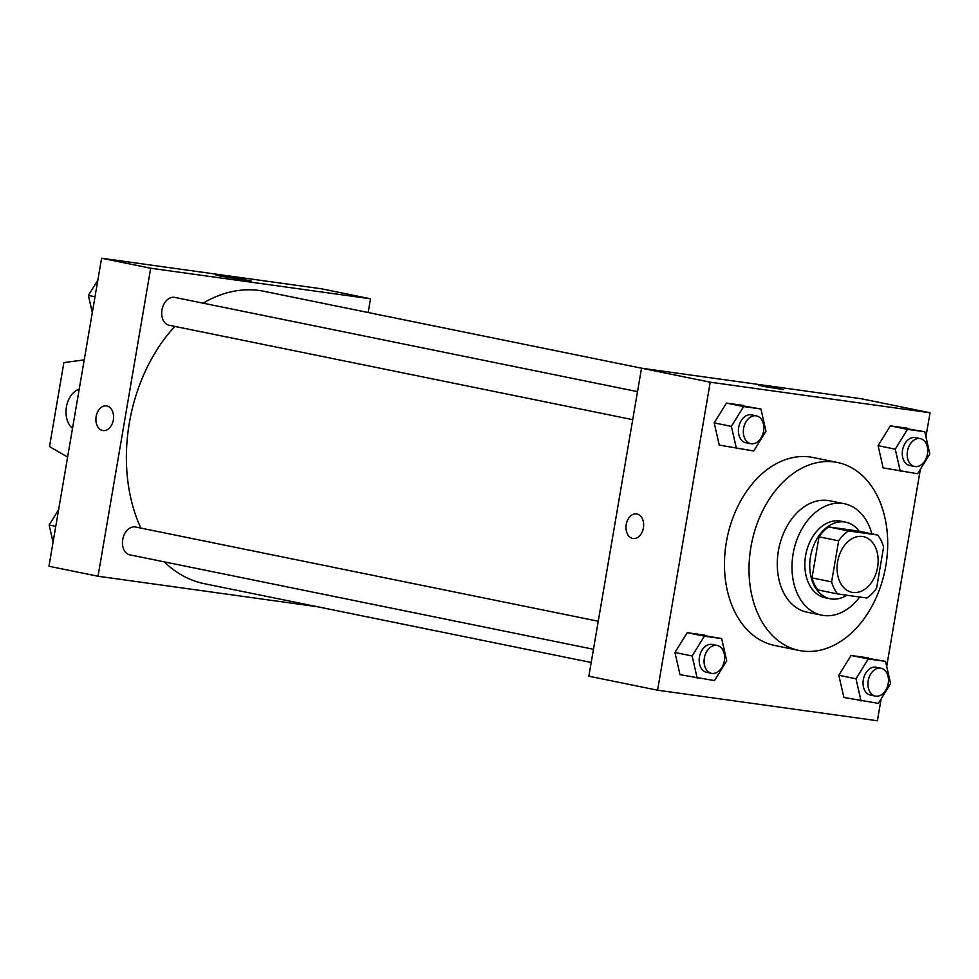 <?xml version="1.0" encoding="UTF-8"?>
<svg xmlns="http://www.w3.org/2000/svg" width="979" height="979" viewBox="0 0 979 979"><rect width="100%" height="100%" fill="white"/><g stroke="black" fill="none" stroke-linecap="round" stroke-linejoin="round"><path stroke-width="1.47" d="M837.632 561.701A28.415 20.155 -78.5 0 1 863.294 536.627A28.415 20.155 -78.5 0 1 877.368 568.493A28.415 20.155 -78.5 0 1 851.95 592.319A28.415 20.155 -78.5 0 1 837.632 561.701M837.583 593.935L866.892 598.01A38.169 27.069 -78.5 0 0 876.597 588.134L883.609 547.065A38.169 27.069 -78.5 0 0 877.661 535.011L848.352 530.936A38.169 27.069 -78.5 0 0 838.648 540.812L831.624 581.881A38.169 27.069 -78.5 0 0 837.583 593.935L817.942 589.933A38.169 27.069 -78.5 0 1 811.995 577.891L831.624 581.881M877.661 535.011L858.032 531.01L828.711 526.935L848.352 530.936M811.995 577.891L819.019 536.81L838.648 540.812M819.019 536.81A38.169 27.069 -78.5 0 1 828.711 526.935M859.232 531.254A39.074 27.718 101.5 0 0 845.783 522.186A39.074 27.718 101.5 0 0 844.571 521.978A39.074 27.718 101.5 0 0 810.661 555.803A39.074 27.718 101.5 0 0 830.192 598.769A39.074 27.718 101.5 0 0 846.847 595.22M830.192 598.769L825.285 597.765A39.074 27.718 -78.5 0 1 805.607 555.656A39.074 27.718 -78.5 0 1 839.664 520.975A39.074 27.718 -78.5 0 1 840.875 521.183L845.783 522.186M871.861 533.824A56.843 40.31 101.5 0 0 844.424 503.781A56.843 40.31 101.5 0 0 842.65 503.475A56.843 40.31 101.5 0 0 793.333 552.67A56.843 40.31 101.5 0 0 821.736 615.167A56.843 40.31 101.5 0 0 859.697 597.006M844.424 503.781L829.702 500.783A56.843 40.31 101.5 0 0 827.928 500.477A56.843 40.31 101.5 0 0 778.611 549.672A56.843 40.31 101.5 0 0 807.014 612.169L821.736 615.167M834.512 461.978A95.918 68.028 101.5 0 0 751.285 544.997A95.918 68.028 101.5 0 0 799.207 650.472A95.918 68.028 101.5 0 0 885.016 570.047A95.918 68.028 101.5 0 0 837.498 462.492A95.918 68.028 101.5 0 0 834.512 461.978M799.207 650.472L774.67 645.467A95.918 68.028 -78.5 0 1 726.369 542.109A95.918 68.028 -78.5 0 1 809.963 456.973A95.918 68.028 -78.5 0 1 812.962 457.487L837.498 462.492M924.788 431.763L890.303 425.865L878.065 445.665L883.131 467.864L917.617 473.763L929.854 453.975L924.788 431.763L907.484 429.365L895.247 449.153L900.313 471.364M885.542 661.376L851.057 655.465L838.819 675.265L843.886 697.464L878.371 703.375L890.609 683.575L885.542 661.376L868.238 658.965L856.001 678.765L861.055 700.964M925.938 436.793L930.05 412.759L710.228 382.202L657.582 690.207L877.404 720.764L881.137 698.884M886.693 666.393L920.382 469.284M760.928 408.989L726.442 403.079L714.193 422.879L719.259 445.09L753.744 450.989L765.982 431.188L760.928 408.989L743.612 406.579L731.374 426.379L736.441 448.578M721.682 638.589L687.197 632.691L674.947 652.491L680.013 674.69L714.499 680.589L726.736 660.801L721.682 638.589L704.366 636.191L692.129 655.979L697.195 678.19M930.05 412.759L861.336 398.759L641.514 368.202L710.228 382.202M762.311 386.264L783.31 389.569L762.311 386.264M641.514 368.202L588.856 676.208L657.582 690.207M633.107 538.523A12.433 8.762 97.9 0 1 626.23 524.45A12.433 8.762 97.9 0 1 636.534 513.889A12.433 8.762 97.9 0 1 643.497 527.412A12.433 8.762 97.9 0 1 633.107 538.523A12.433 8.762 97.9 0 1 626.23 524.45A12.433 8.762 97.9 0 1 636.534 513.889M758.798 385.383L783.31 389.581M140.854 528.085A149.212 105.818 -78.5 0 1 129.35 422.94A149.212 105.818 -78.5 0 1 174.837 326.411M203.142 303.172A149.212 105.818 -78.5 0 1 264.049 291.314L641.734 368.239M591.206 662.489L204.489 583.729A149.212 105.818 -78.5 0 1 164.227 561.848M598.255 621.249L135.543 527.008A14.208 10.084 101.5 0 0 122.84 538.915A14.208 10.084 101.5 0 0 129.877 554.86L593.47 649.273M632.715 419.673L169.122 325.248A14.208 10.084 -78.5 0 1 161.963 309.939A14.208 10.084 -78.5 0 1 174.788 297.408L637.5 391.637M368.165 312.521L370.503 298.791L150.68 268.234L98.035 576.239L317.624 606.772M221.07 276.274L216.029 275.013L221.242 275.503L233.687 277.461L251.162 281.022L221.07 276.274M150.68 268.234L101.596 258.236L321.418 288.793L370.503 298.791M101.596 258.236L48.95 566.241L98.035 576.239M106.821 405.991A12.433 8.762 97.9 0 1 113.356 419.722A12.433 8.762 97.9 0 1 103.015 430.552A12.433 8.762 97.9 0 1 96.052 417.042A12.433 8.762 97.9 0 1 106.442 405.93A12.433 8.762 97.9 0 1 106.821 405.991M106.442 405.93A12.433 8.762 -82.1 0 0 96.052 417.042A12.433 8.762 -82.1 0 0 103.015 430.564M67.612 457.095L49.513 446.583L63.868 362.585L84.218 359.893M72.507 428.41A21.318 15.015 97.9 0 1 66.425 406.885A21.318 15.015 97.9 0 1 79.213 389.214M711.5 673.319L706.593 672.316A14.208 10.084 -78.5 0 1 699.447 657.007A14.208 10.084 -78.5 0 1 712.271 644.463L717.179 645.467A14.208 10.084 -78.5 0 1 724.215 661.4A14.208 10.084 -78.5 0 1 711.5 673.319A14.208 10.084 -78.5 0 1 704.354 657.998A14.208 10.084 -78.5 0 1 717.179 645.467M704.501 635.09L687.197 632.691L704.366 636.191M687.197 632.691L674.947 652.491L692.129 655.979M674.947 652.491L680.013 674.69M875.373 696.093L870.466 695.09A14.208 10.084 -78.5 0 1 863.307 679.781A14.208 10.084 -78.5 0 1 876.144 667.237L881.051 668.241A14.208 10.084 -78.5 0 1 888.088 684.174A14.208 10.084 -78.5 0 1 875.373 696.093A14.208 10.084 -78.5 0 1 868.214 680.784A14.208 10.084 -78.5 0 1 881.051 668.241M868.373 657.876L851.057 655.465L868.238 658.965M851.057 655.465L838.819 675.265L856.001 678.765M838.819 675.265L843.886 697.464M750.758 443.707L745.839 442.716A14.208 10.084 -78.5 0 1 738.692 427.395A14.208 10.084 -78.5 0 1 751.517 414.863L756.424 415.867A14.208 10.084 -78.5 0 1 763.461 431.8A14.208 10.084 -78.5 0 1 750.758 443.707A14.208 10.084 -78.5 0 1 743.599 428.398A14.208 10.084 -78.5 0 1 756.424 415.867M743.746 405.49L726.442 403.079L743.612 406.579M726.442 403.079L714.193 422.879L731.374 426.379M714.193 422.879L719.259 445.09M914.619 466.493L909.711 465.49A14.208 10.084 -78.5 0 1 902.552 450.181A14.208 10.084 -78.5 0 1 915.389 437.637L920.297 438.641A14.208 10.084 -78.5 0 1 927.333 454.574A14.208 10.084 -78.5 0 1 914.619 466.493A14.208 10.084 -78.5 0 1 907.472 451.172A14.208 10.084 -78.5 0 1 920.297 438.641M907.619 428.264L890.303 425.865L907.484 429.365M890.303 425.865L878.065 445.665L895.247 449.153M878.065 445.665L883.131 467.864M58.618 509.716L49.146 525.025L53.062 542.207M49.146 525.025L55.766 526.384M97.863 280.116L88.391 295.425L92.307 312.607M88.391 295.425L95.012 296.772"/></g></svg>
